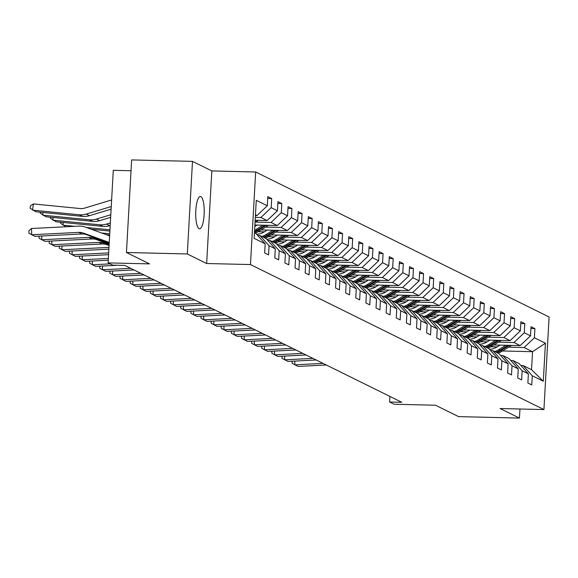 <?xml version="1.0" encoding="UTF-8"?>
<svg xmlns="http://www.w3.org/2000/svg" width="578" height="578" viewBox="0 0 578 578"><rect width="100%" height="100%" fill="white"/><g stroke="black" fill="none" stroke-linecap="round" stroke-linejoin="round"><path stroke-width="0.87" d="M199.063 228.65A16.148 4.234 91.4 0 0 199.576 228.78A16.148 4.234 91.4 0 0 204.164 213.716A16.148 4.234 91.4 0 0 200.855 196.621A16.148 4.234 91.4 0 0 200.349 196.491A16.148 4.234 91.4 0 0 195.761 211.555A16.148 4.234 91.4 0 0 199.063 228.65M131.025 170.734L113.281 170.308L108.108 262.889L112.652 265.136L124.819 265.425L401.789 402.295L389.615 402.006L394.16 404.246L435.545 405.243L458.585 416.622L519.441 418.082L519.954 409M192.488 161.378L131.632 159.918L126.452 252.499L187.315 253.959L206.657 263.51L250.476 264.558L255.649 171.984L211.83 170.929L192.488 161.378L187.315 253.959M250.476 264.558L543.927 409.578L549.1 316.997L255.649 171.984M254.45 232.79L255.996 233.555L265.172 243.8L264.659 252.933L268.553 254.855L269.066 245.722L275.294 248.8L274.781 257.933L278.675 259.854L279.188 250.722L285.416 253.8L284.911 262.932L288.798 264.861L289.311 255.729L295.539 258.807L295.033 267.939L298.927 269.861L299.433 260.729L305.668 263.806L305.155 272.939L309.049 274.868L309.555 265.736L315.79 268.813L315.277 277.946L319.172 279.868L319.685 270.735L325.913 273.813L325.4 282.945L329.294 284.867L329.807 275.735L336.035 278.813L335.522 287.952L339.416 289.874L339.929 280.742L346.157 283.82L345.651 292.952L349.546 294.874L350.051 285.742L356.279 288.819L355.773 297.952L359.668 299.881L360.173 290.748L366.409 293.826L365.896 302.959L369.79 304.881L370.303 295.748L376.531 298.826L376.018 307.958L379.912 309.887L380.425 300.748L386.653 303.833L386.14 312.965L390.034 314.887L390.547 305.755L396.775 308.833L396.262 317.965L400.157 319.887L400.67 310.754L406.898 313.832L406.392 322.965L410.286 324.894L410.792 315.761L417.02 318.839L416.514 327.972L420.408 329.894L420.914 320.761L427.149 323.839L426.636 332.971L430.531 334.9L431.044 325.768L437.271 328.846L436.758 337.978L440.653 339.9L441.166 330.768L447.394 333.846L446.881 342.978L450.775 344.9L451.288 335.767L457.516 338.845L457.01 347.985L460.897 349.907L461.41 340.774L467.638 343.852L467.132 352.985L471.027 354.906L471.532 345.774L477.768 348.852L477.255 357.984L481.149 359.913L481.655 350.781L487.89 353.859L487.377 362.991L491.271 364.913L491.784 355.781L498.012 358.859L497.499 367.991L501.393 369.92L501.906 360.78L508.134 363.865L507.621 372.998L511.516 374.92L512.029 365.787L518.256 368.865L517.751 377.998L521.638 379.919L522.151 370.787L528.379 373.865L527.873 382.997L531.767 384.926L532.273 375.794L543.306 381.242L545.437 343.209L532.54 351.706L524.101 347.537L508.597 347.161M265.172 243.8L254.139 238.346L256.264 200.313L267.296 205.768L267.809 196.628L271.703 198.557L267.708 198.464M545.437 343.209L534.404 337.762L534.91 328.629L531.016 326.7L530.51 335.832L524.275 332.755L524.788 323.622L520.894 321.7L520.388 330.833L514.153 327.755L514.666 318.623L510.771 316.693L510.258 325.826L504.03 322.748L504.543 313.616L500.649 311.694L500.136 320.826L493.908 317.748L494.421 308.616L490.527 306.694L490.014 315.826L483.786 312.749L484.292 303.609L480.405 301.687L479.892 310.82L473.664 307.742L474.17 298.609L470.275 296.687L469.77 305.82L463.534 302.742L464.047 293.61L460.153 291.68L459.64 300.813L453.412 297.735L453.925 288.603L450.031 286.681L449.518 295.813L443.29 292.735L443.803 283.603L439.909 281.681L439.396 290.813L433.168 287.728L433.681 278.596L429.786 276.674L429.273 285.807L423.045 282.729L423.551 273.596L419.657 271.674L419.151 280.807L412.923 277.729L413.429 268.597L409.535 266.668L409.029 275.8L402.794 272.722L403.307 263.59L399.412 261.668L398.899 270.8L392.672 267.722L393.185 258.59L389.29 256.661L388.777 265.801L382.549 262.715L383.062 253.583L379.168 251.661L378.655 260.794L372.427 257.716L372.94 248.583L369.046 246.661L368.533 255.794L362.305 252.716L362.811 243.584L358.916 241.655L358.411 250.787L352.175 247.709L352.688 238.577L348.794 236.655L348.288 245.787L342.053 242.709L342.566 233.577L338.672 231.648L338.159 240.78L331.931 237.703L332.444 228.57L328.55 226.648L328.037 235.781L321.809 232.703L322.322 223.57L318.427 221.649L317.914 230.781L311.687 227.703L312.192 218.563L308.305 216.642L307.792 225.774L301.564 222.696L302.07 213.564L298.176 211.642L297.67 220.774L291.435 217.696L291.948 208.564L288.054 206.635L287.548 215.767L281.313 212.69L281.826 203.557L277.931 201.635L277.418 210.768L271.19 207.69L271.703 198.557M275.294 248.8L266.118 238.555L259.883 235.477L257.672 235.427M255.317 217.328L260.895 217.465L267.123 220.543L255.151 220.254M259.883 235.477L269.066 245.722M271.19 207.69L260.895 217.465M277.418 210.768L267.123 220.543M285.416 253.8L276.241 243.562L270.013 240.484L267.795 240.426M255.512 222.096L271.017 222.465L277.245 225.543L254.884 225.008M270.013 240.484L279.188 250.722M281.313 212.69L271.017 222.465M287.548 215.767L277.245 225.543M295.539 258.807L286.363 248.562L280.135 245.484L277.917 245.433M265.634 227.096L281.139 227.472L287.367 230.55L261.133 229.921M280.135 245.484L289.311 255.729M291.435 217.696L281.139 227.472M297.67 220.774L287.367 230.55M305.668 263.806L296.485 253.569L290.257 250.491L288.039 250.433M258.272 231.684L264.399 231.829M275.757 232.103L291.261 232.472L297.497 235.549L271.255 234.921M290.257 250.491L299.433 260.729M301.564 222.696L291.261 232.472M307.792 225.774L297.497 235.549M315.79 268.813L306.607 258.568L300.379 255.49L298.161 255.44M268.394 236.684L274.521 236.828M285.879 237.103L301.391 237.479L307.619 240.556L281.378 239.928M300.379 255.49L309.555 265.736M311.687 227.703L301.391 237.479M317.914 230.781L307.619 240.556M325.913 273.813L316.737 263.575L310.502 260.49L308.284 260.44M278.517 241.691L284.643 241.835M296.001 242.11L311.513 242.478L317.741 245.556L291.5 244.928M310.502 260.49L319.685 270.735M321.809 232.703L311.513 242.478M328.037 235.781L317.741 245.556M336.035 278.813L326.859 268.575L320.631 265.497L318.413 265.439M288.639 246.69L294.766 246.835M306.13 247.109L321.635 247.478L327.863 250.556L301.622 249.927M320.631 265.497L329.807 275.735M331.931 237.703L321.635 247.478M338.159 240.78L327.863 250.556M346.157 283.82L336.981 273.575L330.753 270.497L328.535 270.446M298.761 251.69L304.895 251.842M316.253 252.109L331.758 252.485L337.986 255.563L311.752 254.934M330.753 270.497L339.929 280.742M342.053 242.709L331.758 252.485M348.288 245.787L337.986 255.563M356.279 288.819L347.103 278.582L340.876 275.504L338.657 275.446M308.89 256.697L315.017 256.842M326.375 257.116L341.88 257.485L348.115 260.562L321.874 259.934M340.876 275.504L350.051 285.742M352.175 247.709L341.88 257.485M358.411 250.787L348.115 260.562M366.409 293.826L357.226 283.581L350.998 280.503L348.78 280.453M319.013 261.697L325.139 261.848M336.497 262.116L352.002 262.491L358.237 265.569L331.996 264.941M350.998 280.503L360.173 290.748M362.305 252.716L352.002 262.491M368.533 255.794L358.237 265.569M376.531 298.826L367.348 288.588L361.12 285.503L358.902 285.453M329.135 266.704L335.262 266.848M346.619 267.123L362.131 267.491L368.359 270.569L342.118 269.94M361.12 285.503L370.303 295.748M372.427 257.716L362.131 267.491M378.655 260.794L368.359 270.569M386.653 303.833L377.477 293.588L371.242 290.51L369.031 290.459M339.257 271.703L345.384 271.848M356.742 272.122L372.254 272.491L378.482 275.576L352.24 274.947M371.242 290.51L380.425 300.748M382.549 262.715L372.254 272.491M388.777 265.801L378.482 275.576M396.775 308.833L387.6 298.588L381.372 295.51L379.154 295.459M349.379 276.703L355.506 276.855M366.871 277.122L382.376 277.498L388.604 280.576L362.37 279.947M381.372 295.51L390.547 305.755M392.672 267.722L382.376 277.498M398.899 270.8L388.604 280.576M406.898 313.832L397.722 303.594L391.494 300.517L389.276 300.459M359.502 281.71L365.636 281.854M376.993 282.129L392.498 282.498L398.726 285.575L372.492 284.947M391.494 300.517L400.67 310.754M402.794 272.722L392.498 282.498M409.029 275.8L398.726 285.575M417.02 318.839L407.844 308.594L401.616 305.516L399.398 305.466M369.631 286.71L375.758 286.861M387.115 287.129L402.62 287.504L408.856 290.582L382.614 289.954M401.616 305.516L410.792 315.761M412.923 277.729L402.62 287.504M419.151 280.807L408.856 290.582M427.149 323.839L417.966 313.601L411.738 310.523L409.52 310.465M379.753 291.717L385.88 291.861M397.238 292.136L412.743 292.504L418.978 295.582L392.737 294.953M411.738 310.523L420.914 320.761M423.045 282.729L412.743 292.504M429.273 285.807L418.978 295.582M437.271 328.846L428.096 318.601L421.861 315.523L419.642 315.472M389.875 296.716L396.002 296.861M407.36 297.135L422.872 297.504L429.1 300.589L402.859 299.96M421.861 315.523L431.044 325.768M433.168 287.728L422.872 297.504M439.396 290.813L429.1 300.589M447.394 333.846L438.218 323.608L431.983 320.523L429.772 320.472M399.998 301.723L406.124 301.868M417.489 302.142L432.994 302.511L439.222 305.589L412.981 304.96M431.983 320.523L441.166 330.768M443.29 292.735L432.994 302.511M449.518 295.813L439.222 305.589M457.516 338.845L448.34 328.607L442.112 325.53L439.894 325.472M410.12 306.723L416.247 306.867M427.612 307.142L443.116 307.51L449.344 310.588L423.11 309.96M442.112 325.53L451.288 335.767M453.412 297.735L443.116 307.51M459.64 300.813L449.344 310.588M467.638 343.852L458.462 333.607L452.234 330.529L450.016 330.479M420.242 311.723L426.376 311.874M437.734 312.142L453.239 312.517L459.467 315.595L433.233 314.967M452.234 330.529L461.41 340.774M463.534 302.742L453.239 312.517M469.77 305.82L459.467 315.595M477.768 348.852L468.585 338.614L462.357 335.536L460.139 335.478M430.372 316.73L436.498 316.874M447.856 317.149L463.361 317.517L469.596 320.595L443.355 319.966M462.357 335.536L471.532 345.774M473.664 307.742L463.361 317.517M479.892 310.82L469.596 320.595M487.89 353.859L478.707 343.614L472.479 340.536L470.261 340.485M440.494 321.729L446.621 321.881M457.978 322.148L473.49 322.524L479.718 325.602L453.477 324.973M472.479 340.536L481.655 350.781M483.786 312.749L473.49 322.524M490.014 315.826L479.718 325.602M498.012 358.859L488.836 348.621L482.601 345.536L480.383 345.485M450.616 326.736L456.743 326.881M468.101 327.155L483.613 327.524L489.841 330.602L463.599 329.973M482.601 345.536L491.784 355.781M493.908 317.748L483.613 327.524M500.136 320.826L489.841 330.602M508.134 363.865L498.959 353.62L492.723 350.543L490.512 350.492M460.738 331.736L466.865 331.88M478.23 332.155L493.735 332.523L499.963 335.601L473.722 334.98M492.723 350.543L501.906 360.78M504.03 322.748L493.735 332.523M510.258 325.826L499.963 335.601M518.256 368.865L509.081 358.62L502.853 355.542L500.635 355.492M470.86 336.736L476.995 336.887M488.352 337.155L503.857 337.53L510.085 340.608L483.851 339.98M502.853 355.542L512.029 365.787M514.153 327.755L503.857 337.53M520.388 330.833L510.085 340.608M528.379 373.865L519.203 363.627L512.975 360.549L510.757 360.491M480.983 341.743L487.117 341.887M498.474 342.162L513.979 342.53L520.207 345.608L493.973 344.979M512.975 360.549L522.151 370.787M524.275 332.755L513.979 342.53M530.51 335.832L520.207 345.608M543.306 381.242L531.536 369.718L523.097 365.549L520.879 365.498M491.112 346.742L497.239 346.894M502.499 350.983L532.54 351.706L531.536 369.718M523.097 365.549L532.273 375.794M534.404 337.762L524.101 347.537M108.108 262.889L149.492 263.879L126.452 252.499M543.927 409.578L500.107 408.523L519.441 418.082M389.926 396.436L389.615 402.006M255.418 215.5L257 215.543L255.454 214.778M267.296 205.768L257 215.543M534.91 328.629L530.915 328.528M524.788 323.622L520.792 323.528M514.666 318.623L510.67 318.521M504.543 313.616L500.548 313.522M494.421 308.616L490.426 308.522M484.292 303.609L480.296 303.515M474.17 298.609L470.174 298.515M464.047 293.61L460.052 293.508M453.925 288.603L449.93 288.509M443.803 283.603L439.807 283.509M433.681 278.596L429.678 278.502M423.551 273.596L419.556 273.502M413.429 268.597L409.434 268.495M403.307 263.59L399.311 263.496M393.185 258.59L389.189 258.496M383.062 253.583L379.067 253.489M372.94 248.583L368.937 248.489M362.811 243.584L358.815 243.483M352.688 238.577L348.693 238.483M342.566 233.577L338.571 233.476M332.444 228.57L328.449 228.476M322.322 223.57L318.326 223.476M312.192 218.563L308.197 218.47M302.07 213.564L298.075 213.47M291.948 208.564L287.952 208.463M281.826 203.557L277.83 203.463M206.657 263.51L211.83 170.929M326.31 365L298.104 366.416L292.15 363.338L292.114 361.207M294.802 361.069L294.859 364.812L323.066 363.396M500.049 345.131L497.275 346.865A16.025 15.346 116.3 0 1 489.414 349.264M505.822 345.268L498.865 349.625A19.305 18.489 116.3 0 1 494.782 351.561M511.414 345.398L502.109 351.229A19.305 18.489 116.3 0 1 498.026 353.165M507.946 345.319L500.093 350.239A19.305 18.489 116.3 0 1 496.018 352.168M496.798 352.551A19.305 18.489 -63.7 0 0 500.873 350.622L509.29 345.348M316.188 359.993L287.981 361.409L282.021 358.331L281.992 356.2M284.679 356.062L284.73 359.805L312.944 358.389M306.065 354.993L277.852 356.409L271.898 353.331L271.87 351.2M274.557 351.063L274.608 354.805L302.821 353.389M489.927 340.124L487.153 341.865A16.025 15.346 116.3 0 1 479.292 344.264M495.7 340.261L488.742 344.625A19.305 18.489 116.3 0 1 484.66 346.554M501.285 340.399L491.986 346.229A19.305 18.489 116.3 0 1 487.904 348.158M497.824 340.312L489.971 345.232A19.305 18.489 116.3 0 1 485.896 347.168M486.676 347.551A19.305 18.489 -63.7 0 0 490.751 345.615L499.161 340.348M479.805 335.124L477.031 336.858A16.025 15.346 116.3 0 1 469.17 339.257M485.578 335.262L478.613 339.618A19.305 18.489 116.3 0 1 474.538 341.555M491.163 335.392L481.857 341.222A19.305 18.489 116.3 0 1 477.782 343.159M487.702 335.312L479.848 340.232A19.305 18.489 116.3 0 1 475.773 342.162M476.547 342.544A19.305 18.489 -63.7 0 0 480.629 340.615L489.039 335.341M295.943 349.986L267.73 351.402L261.776 348.324L261.747 346.193M264.435 346.063L264.486 349.806L292.699 348.389M285.821 344.987L257.607 346.403L251.654 343.325L251.625 341.193M254.306 341.056L254.363 344.799L282.577 343.383M275.699 339.987L247.485 341.403L241.532 338.318L241.496 336.186M244.183 336.056L244.241 339.799L272.455 338.383M469.683 330.117L466.908 331.859A16.025 15.346 116.3 0 1 459.04 334.257M475.448 330.255L468.491 334.619A19.305 18.489 116.3 0 1 464.416 336.548M481.041 330.392L471.735 336.223A19.305 18.489 116.3 0 1 467.66 338.152M477.573 330.305L469.726 335.226A19.305 18.489 116.3 0 1 465.644 337.162M466.424 337.545A19.305 18.489 -63.7 0 0 470.506 335.616L478.916 330.341M459.561 325.118L456.786 326.852A16.025 15.346 116.3 0 1 448.918 329.258M465.326 325.255L458.368 329.619A19.305 18.489 116.3 0 1 454.294 331.548M470.918 325.385L461.612 331.223A19.305 18.489 116.3 0 1 457.538 333.152M467.45 325.306L459.604 330.226A19.305 18.489 116.3 0 1 455.522 332.155M456.302 332.545A19.305 18.489 -63.7 0 0 460.377 330.609L468.794 325.335M449.431 320.111L446.664 321.852A16.025 15.346 116.3 0 1 438.796 324.251M455.204 320.255L448.246 324.612A19.305 18.489 116.3 0 1 444.164 326.548M460.796 320.385L451.49 326.216A19.305 18.489 116.3 0 1 447.408 328.145M457.328 320.306L449.474 325.226A19.305 18.489 116.3 0 1 445.4 327.155M446.18 327.538A19.305 18.489 -63.7 0 0 450.255 325.609L458.672 320.335M439.309 315.111L436.535 316.852A16.025 15.346 116.3 0 1 428.674 319.251M445.082 315.248L438.124 319.612A19.305 18.489 116.3 0 1 434.042 321.541M450.667 315.386L441.368 321.216A19.305 18.489 116.3 0 1 437.286 323.145M447.206 315.299L439.352 320.219A19.305 18.489 116.3 0 1 435.277 322.148M436.058 322.538A19.305 18.489 -63.7 0 0 440.133 320.602L448.542 315.335M429.187 310.111L426.412 311.845A16.025 15.346 116.3 0 1 418.551 314.244M434.959 310.249L427.995 314.605A19.305 18.489 116.3 0 1 423.92 316.542M440.544 310.379L431.246 316.209A19.305 18.489 116.3 0 1 427.164 318.146M437.084 310.299L429.23 315.22A19.305 18.489 116.3 0 1 425.155 317.149M425.928 317.532A19.305 18.489 -63.7 0 0 430.01 315.602L438.42 310.328M419.064 305.105L416.29 306.846A16.025 15.346 116.3 0 1 408.429 309.244M424.83 305.242L417.872 309.606A19.305 18.489 116.3 0 1 413.797 311.535M430.422 305.379L421.116 311.21A19.305 18.489 116.3 0 1 417.041 313.139M426.954 305.292L419.108 310.213A19.305 18.489 116.3 0 1 415.033 312.149M415.806 312.532A19.305 18.489 -63.7 0 0 419.888 310.603L428.298 305.329M408.942 300.105L406.168 301.839A16.025 15.346 116.3 0 1 398.3 304.238M414.708 300.242L407.75 304.606A19.305 18.489 116.3 0 1 403.675 306.535M420.3 300.372L410.994 306.203A19.305 18.489 116.3 0 1 406.919 308.139M416.832 300.293L408.986 305.213A19.305 18.489 116.3 0 1 404.903 307.142M405.684 307.525A19.305 18.489 -63.7 0 0 409.766 305.596L418.176 300.322M398.82 295.098L396.046 296.839A16.025 15.346 116.3 0 1 388.178 299.238M404.586 295.235L397.628 299.599A19.305 18.489 116.3 0 1 393.553 301.528M410.178 295.372L400.872 301.203A19.305 18.489 116.3 0 1 396.797 303.132M406.71 295.293L398.863 300.206A19.305 18.489 116.3 0 1 394.781 302.142M395.562 302.525A19.305 18.489 -63.7 0 0 399.636 300.596L408.054 295.322M388.691 290.098L385.923 291.839A16.025 15.346 116.3 0 1 378.055 294.238M394.463 290.235L387.506 294.599A19.305 18.489 116.3 0 1 383.424 296.528M400.055 290.373L390.75 296.203A19.305 18.489 116.3 0 1 386.668 298.132M396.587 290.286L388.734 295.206A19.305 18.489 116.3 0 1 384.659 297.135M385.439 297.526A19.305 18.489 -63.7 0 0 389.514 295.589L397.931 290.322M378.568 285.099L375.794 286.833A16.025 15.346 116.3 0 1 367.933 289.231M384.341 285.236L377.383 289.592A19.305 18.489 116.3 0 1 373.301 291.529M389.926 285.366L380.627 291.196A19.305 18.489 116.3 0 1 376.545 293.133M386.465 285.286L378.612 290.207A19.305 18.489 116.3 0 1 374.537 292.136M375.317 292.519A19.305 18.489 -63.7 0 0 379.392 290.589L387.802 285.315M368.446 280.092L365.672 281.833A16.025 15.346 116.3 0 1 357.811 284.231M374.219 280.229L367.254 284.593A19.305 18.489 116.3 0 1 363.179 286.522M379.804 280.366L370.505 286.197A19.305 18.489 116.3 0 1 366.423 288.126M376.343 280.279L368.489 285.2A19.305 18.489 116.3 0 1 364.415 287.136M365.188 287.519A19.305 18.489 -63.7 0 0 369.27 285.583L377.68 280.316M358.324 275.092L355.549 276.826A16.025 15.346 116.3 0 1 347.681 279.225M364.089 275.229L357.132 279.586A19.305 18.489 116.3 0 1 353.057 281.522M369.682 275.359L360.376 281.19A19.305 18.489 116.3 0 1 356.301 283.126M366.214 275.28L358.367 280.2A19.305 18.489 116.3 0 1 354.285 282.129M355.065 282.512A19.305 18.489 -63.7 0 0 359.148 280.583L367.557 275.309M348.202 270.085L345.427 271.826A16.025 15.346 116.3 0 1 337.559 274.225M353.967 270.222L347.01 274.586A19.305 18.489 116.3 0 1 342.935 276.515M359.559 270.36L350.254 276.19A19.305 18.489 116.3 0 1 346.179 278.119M356.091 270.273L348.245 275.193A19.305 18.489 116.3 0 1 344.163 277.129M344.943 277.512A19.305 18.489 -63.7 0 0 349.025 275.583L357.435 270.309M338.079 265.085L335.305 266.819A16.025 15.346 116.3 0 1 327.437 269.225M343.845 265.223L336.887 269.586A19.305 18.489 116.3 0 1 332.805 271.516M349.437 265.36L340.131 271.19A19.305 18.489 116.3 0 1 336.056 273.119M345.969 265.273L338.123 270.193A19.305 18.489 116.3 0 1 334.041 272.122M334.821 272.513A19.305 18.489 -63.7 0 0 338.896 270.576L347.313 265.302M327.95 260.078L325.183 261.82A16.025 15.346 116.3 0 1 317.315 264.218M333.723 260.223L326.765 264.579A19.305 18.489 116.3 0 1 322.683 266.516M339.315 260.353L330.009 266.183A19.305 18.489 116.3 0 1 325.927 268.113M335.847 260.273L327.993 265.194A19.305 18.489 116.3 0 1 323.918 267.123M324.699 267.506A19.305 18.489 -63.7 0 0 328.774 265.577L337.191 260.302M317.828 255.079L315.053 256.82A16.025 15.346 116.3 0 1 307.193 259.219M323.601 255.216L316.643 259.58A19.305 18.489 116.3 0 1 312.561 261.509M329.185 255.353L319.887 261.184A19.305 18.489 116.3 0 1 315.805 263.113M325.725 255.266L317.871 260.187A19.305 18.489 116.3 0 1 313.796 262.116M314.577 262.506A19.305 18.489 -63.7 0 0 318.651 260.57L327.061 255.303M307.706 250.079L304.931 251.813A16.025 15.346 116.3 0 1 297.07 254.212M313.478 250.216L306.513 254.573A19.305 18.489 116.3 0 1 302.439 256.509M319.063 250.346L309.757 256.177A19.305 18.489 116.3 0 1 305.683 258.113M315.602 250.267L307.749 255.187A19.305 18.489 116.3 0 1 303.674 257.116M304.447 257.499A19.305 18.489 -63.7 0 0 308.529 255.57L316.939 250.296M297.583 245.072L294.809 246.813A16.025 15.346 116.3 0 1 286.941 249.212M303.349 245.209L296.391 249.573A19.305 18.489 116.3 0 1 292.316 251.502M308.941 245.347L299.635 251.177A19.305 18.489 116.3 0 1 295.56 253.106M305.473 245.26L297.627 250.18A19.305 18.489 116.3 0 1 293.545 252.116M294.325 252.499A19.305 18.489 -63.7 0 0 298.407 250.57L306.817 245.296M287.461 240.072L284.687 241.806A16.025 15.346 116.3 0 1 276.819 244.212M293.227 240.21L286.269 244.573A19.305 18.489 116.3 0 1 282.194 246.503M298.819 240.34L289.513 246.17A19.305 18.489 116.3 0 1 285.438 248.106M295.351 240.26L287.504 245.18A19.305 18.489 116.3 0 1 283.422 247.109M284.203 247.492A19.305 18.489 -63.7 0 0 288.278 245.563L296.695 240.289M265.569 334.98L237.363 336.396L231.402 333.318L231.373 331.187M234.061 331.05L234.119 334.792L262.325 333.376M255.447 329.98L227.233 331.396L221.28 328.318L221.251 326.187M223.939 326.05L223.989 329.792L252.203 328.376M245.325 324.973L217.111 326.389L211.158 323.312L211.129 321.18M213.817 321.05L213.867 324.785L242.081 323.369M235.203 319.974L206.989 321.39L201.036 318.312L201.007 316.18M203.694 316.043L203.745 319.786L231.959 318.37M225.08 314.974L196.867 316.39L190.913 313.305L190.885 311.174M193.565 311.043L193.623 314.786L221.836 313.37M214.958 309.967L186.745 311.383L180.791 308.305L180.755 306.174M183.443 306.037L183.501 309.779L211.707 308.363M204.829 304.967L176.622 306.383L170.662 303.305L170.633 301.174M173.321 301.037L173.378 304.779L201.585 303.363M194.707 299.96L166.493 301.376L160.54 298.299L160.511 296.167M163.198 296.03L163.249 299.772L191.463 298.356M184.584 294.961L156.371 296.377L150.417 293.299L150.388 291.168M153.076 291.03L153.127 294.773L181.34 293.357M174.462 289.961L146.248 291.37L140.295 288.292L140.266 286.161M142.954 286.031L143.004 289.773L171.218 288.357M164.34 284.954L136.126 286.37L130.173 283.292L130.137 281.161M132.824 281.024L132.882 284.766L161.096 283.35M154.218 279.954L126.004 281.37L120.051 278.293L120.014 276.154M122.702 276.024L122.76 279.766L150.966 278.35M144.088 274.947L115.882 276.363L109.921 273.286L109.892 271.154M112.58 271.017L112.631 274.76L140.844 273.343M133.966 269.948L105.752 271.364L99.799 268.286L99.77 266.155M102.458 266.017L102.508 269.76L130.722 268.344M117.637 265.259L95.63 266.357L89.677 263.279L89.648 261.148M92.335 261.018L92.386 264.753L110.087 263.871M108.259 260.216L85.508 261.357L79.554 258.279L79.526 256.148M82.206 256.011L82.264 259.753L108.353 258.445M108.563 254.688L75.386 256.357L69.432 253.272L69.396 251.141M72.084 251.011L72.142 254.754L108.664 252.918M108.874 249.161L65.263 251.351L59.31 248.273L59.274 246.141M61.962 246.004L62.019 249.747L108.975 247.391M109.083 245.491L106.807 244.667A12.615 12.087 -63.7 0 0 102.227 243.988L55.141 246.351L49.181 243.273L49.152 241.142M51.839 241.004L51.89 244.747L98.983 242.384A12.615 12.087 -63.7 0 1 103.563 243.063L109.105 245.072M109.155 244.176L96.685 239.668A12.615 12.087 -63.7 0 0 92.104 238.981L45.012 241.344L39.058 238.266L39.029 236.135M41.717 235.997L41.768 239.74L88.86 237.377A12.615 12.087 -63.7 0 1 93.441 238.064L109.177 243.757M277.339 235.065L274.564 236.807A16.025 15.346 116.3 0 1 266.696 239.205M101.656 232.992L109.733 233.787M283.104 235.203L276.147 239.567A19.305 18.489 116.3 0 1 272.065 241.496M288.697 235.34L279.391 241.171A19.305 18.489 116.3 0 1 275.316 243.1M106.533 234.755L109.661 235.065M285.229 235.26L277.382 240.173A19.305 18.489 116.3 0 1 273.3 242.11M274.08 242.493A19.305 18.489 -63.7 0 0 278.155 240.564L286.572 235.289M267.209 230.066L264.435 231.807A16.025 15.346 116.3 0 1 256.574 234.206M63.291 222.479L62.951 225.167L74.678 226.323M86.454 227.486L109.647 229.777A18.922 18.128 -63.7 0 0 109.957 229.806M272.982 230.203L266.024 234.567A19.305 18.489 116.3 0 1 261.942 236.496M278.574 230.34L269.269 236.171A19.305 18.489 116.3 0 1 265.186 238.1M91.324 229.249L109.885 231.084M275.106 230.254L267.253 235.174A19.305 18.489 116.3 0 1 263.178 237.103M263.958 237.493A19.305 18.489 -63.7 0 0 268.033 235.557L276.45 230.29M66.159 226.757L60.531 223.231L60.661 222.219M257.087 225.066L254.804 226.497M53.169 217.48L52.829 220.167L99.524 224.777A18.922 18.128 -63.7 0 0 106.489 224.083L110.34 222.92M262.86 225.203L255.902 229.56A19.305 18.489 116.3 0 1 254.587 230.311M268.445 225.333L259.146 231.164A19.305 18.489 116.3 0 1 255.064 233.1M50.532 217.22L50.409 218.231L56.073 221.771L102.768 226.381A18.922 18.128 -63.7 0 0 109.733 225.687L110.196 225.55M264.984 225.254L257.131 230.174A19.305 18.489 116.3 0 1 254.522 231.54M254.479 232.255A19.305 18.489 -63.7 0 0 257.911 230.557L266.321 225.283M43.047 212.48L42.707 215.161L89.402 219.77A18.922 18.128 -63.7 0 0 96.367 219.084L110.803 214.727M258.323 220.334L255.028 222.393M40.409 212.22L40.287 213.224L45.951 216.764L92.646 221.374A18.922 18.128 -63.7 0 0 99.611 220.688L110.651 217.357M255.108 220.962L256.199 220.283M109.228 242.868L86.555 234.661A12.615 12.087 -63.7 0 0 81.975 233.982L34.89 236.344L28.936 233.266L28.9 230.766L31.559 228.491L78.644 226.128A18.922 18.128 116.3 0 1 85.515 227.147L109.618 235.875M31.559 228.491L31.645 234.74L78.731 232.378A12.615 12.087 -63.7 0 1 83.311 233.057L109.249 242.449M111.626 199.959L84.713 208.08A12.615 12.087 116.3 0 1 80.067 208.542L33.365 203.933L32.578 210.161L79.28 214.77A18.922 18.128 -63.7 0 0 86.245 214.077L111.258 206.534M33.365 203.933L30.475 205.732L30.157 208.225L35.829 211.765L82.524 216.374A18.922 18.128 -63.7 0 0 89.489 215.681L111.113 209.157M500.093 350.239L498.865 349.625M502.109 351.229L500.873 350.622M489.971 345.232L488.742 344.625M491.986 346.229L490.751 345.615M479.848 340.232L478.613 339.618M481.857 341.222L480.629 340.615M469.726 335.226L468.491 334.619M471.735 336.223L470.506 335.616M459.604 330.226L458.368 329.619M461.612 331.223L460.377 330.609M449.474 325.226L448.246 324.612M451.49 326.216L450.255 325.609M439.352 320.219L438.124 319.612M441.368 321.216L440.133 320.602M429.23 315.22L427.995 314.605M431.246 316.209L430.01 315.602M419.108 310.213L417.872 309.606M421.116 311.21L419.888 310.603M408.986 305.213L407.75 304.606M410.994 306.203L409.766 305.596M398.863 300.206L397.628 299.599M400.872 301.203L399.636 300.596M388.734 295.206L387.506 294.599M390.75 296.203L389.514 295.589M378.612 290.207L377.383 289.592M380.627 291.196L379.392 290.589M368.489 285.2L367.254 284.593M370.505 286.197L369.27 285.583M358.367 280.2L357.132 279.586M360.376 281.19L359.148 280.583M348.245 275.193L347.01 274.586M350.254 276.19L349.025 275.583M338.123 270.193L336.887 269.586M340.131 271.19L338.896 270.576M327.993 265.194L326.765 264.579M330.009 266.183L328.774 265.577M317.871 260.187L316.643 259.58M319.887 261.184L318.651 260.57M307.749 255.187L306.513 254.573M309.757 256.177L308.529 255.57M297.627 250.18L296.391 249.573M299.635 251.177L298.407 250.57M287.504 245.18L286.269 244.573M289.513 246.17L288.278 245.563M106.807 244.667L103.563 243.063M102.227 243.988L98.983 242.384M96.685 239.668L93.441 238.064M92.104 238.981L88.86 237.377M277.382 240.173L276.147 239.567M279.391 241.171L278.155 240.564M267.253 235.174L266.024 234.567M269.269 236.171L268.033 235.557M257.131 230.174L255.902 229.56M259.146 231.164L257.911 230.557M99.524 224.777L102.768 226.381M106.489 224.083L109.733 225.687M89.402 219.77L92.646 221.374M96.367 219.084L99.611 220.688M86.555 234.661L83.311 233.057M81.975 233.982L78.731 232.378M79.28 214.77L82.524 216.374M86.245 214.077L89.489 215.681"/></g></svg>
